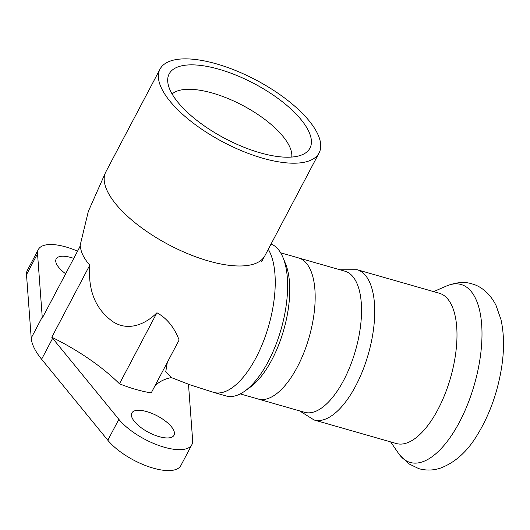 <?xml version="1.0" encoding="UTF-8"?>
<svg xmlns="http://www.w3.org/2000/svg" width="530" height="530" viewBox="0 0 530 530"><rect width="100%" height="100%" fill="white"/><g stroke="black" fill="none" stroke-linecap="round" stroke-linejoin="round"><path stroke-width="0.79" d="M172.091 93.976A68.363 26.692 -152.2 0 1 242.548 105.351A68.363 26.692 -152.2 0 1 291.738 157.059M260.064 152.792A79.579 31.071 27.8 0 0 305.154 153.21A79.579 31.071 27.8 0 0 254.042 83.548A79.579 31.071 27.8 0 0 167.692 80.732A79.579 31.071 27.8 0 0 260.064 152.792M262.721 158.212A89.895 35.099 -152.2 0 1 160.034 69.105A89.895 35.099 -152.2 0 1 255.924 79.984A89.895 35.099 -152.2 0 1 319.073 152.958A89.895 35.099 -152.2 0 1 262.721 158.212M42.241 317.139L37.531 253.724A44.03 17.192 -152.2 0 1 38.319 249.531L27.288 270.446A44.03 17.192 27.8 0 0 26.5 274.646L31.21 338.054L42.241 317.139A80.726 31.515 -152.2 0 0 42.321 317.993L80.355 245.86C80.772 252.167 83.925 258.58 89.815 265.119M167.308 362.401L165.744 371.755L171.263 377.559A117.415 45.845 27.8 0 0 154.581 386.536M119.475 383.806A80.726 31.515 -152.2 0 0 151.236 392.889L179.114 340.015C174.251 327.301 166.857 318.219 156.933 312.76L119.475 383.806A117.415 45.845 27.8 0 0 51.781 337.246L89.808 265.113C87.788 290.738 95.705 309.739 113.552 322.114C130.512 332.456 147.976 321.935 156.933 312.76M31.21 338.054A80.726 31.515 27.8 0 0 41.612 359.241L107.828 440.251A44.03 17.192 27.8 0 0 148.599 466.672A44.03 17.192 27.8 0 0 180.843 465.572L191.867 444.657A44.03 17.192 -152.2 0 1 159.629 445.757A44.03 17.192 -152.2 0 1 118.853 419.336L52.642 338.319A80.726 31.515 -152.2 0 1 51.781 337.246M171.263 377.559L188.481 384.21L192.655 440.457A44.03 17.192 -152.2 0 1 191.867 444.657M159.066 436.634A23.85 9.315 -152.2 0 1 131.824 412.996A23.85 9.315 -152.2 0 1 157.264 415.884A23.85 9.315 -152.2 0 1 174.019 435.243A23.85 9.315 -152.2 0 1 159.066 436.634M65.641 273.758A23.85 9.315 -152.2 0 1 56.167 258.938A23.85 9.315 -152.2 0 1 73.749 258.382M38.319 249.531A44.03 17.192 -152.2 0 1 77.559 251.154M160.034 69.105L105.841 171.892A89.895 35.099 27.8 0 0 105.828 171.919A89.895 35.099 27.8 0 0 208.528 260.998A89.895 35.099 27.8 0 0 264.881 255.745A89.895 35.099 27.8 0 0 264.887 255.732L261.714 261.575M268.279 249.292A79.255 34.496 106 0 1 269.571 251.677A79.255 34.496 106 0 1 249.073 369.403A79.255 34.496 106 0 1 213.736 392.419A79.255 34.496 106 0 1 213.722 392.412L188.488 384.323M213.736 392.419L226.124 395.963A79.255 34.496 -74 0 0 244.873 391.054A79.255 34.496 -74 0 0 281.092 329.256A79.255 34.496 -74 0 0 283.046 257.653A79.255 34.496 -74 0 0 281.96 255.221A79.255 34.496 -74 0 0 271.062 244.019M244.873 391.054L250.18 387.225A73.385 31.939 -74 0 0 283.716 330.005A73.385 31.939 -74 0 0 285.531 263.708L283.046 257.653M280.642 252.797L344.97 271.208A73.385 31.939 106 0 1 356.292 281.993A73.385 31.939 106 0 1 350.231 366.018A73.385 31.939 106 0 1 304.591 412.313L258.229 399.044A73.385 31.939 106 0 0 303.862 352.748A73.385 31.939 106 0 0 309.924 268.73A73.385 31.939 106 0 0 298.609 257.938A73.385 31.939 106 0 1 309.924 268.73A73.385 31.939 106 0 1 303.862 352.748A73.385 31.939 106 0 1 258.229 399.044L240.262 393.903M314.085 419.985A78.155 34.013 106 0 0 362.686 370.682A78.155 34.013 106 0 0 369.145 281.205A78.155 34.013 106 0 0 357.087 269.71L439.343 293.249A78.155 34.013 106 0 1 451.401 304.743A78.155 34.013 106 0 1 444.942 394.227A78.155 34.013 106 0 1 396.341 443.531L314.085 419.985L299.576 410.876M41.612 359.241L52.642 338.319M26.5 274.646L37.531 253.724M107.828 440.251L118.853 419.336M433.639 291.619L446.492 286.008A92.551 40.28 106 0 1 475.377 298.112A92.551 40.28 106 0 1 461.511 418.104A92.551 40.28 106 0 1 398.567 453.455L390.636 441.894M105.695 172.177L88.331 211.384L79.752 247M319.073 152.958L264.881 255.745M446.492 286.008C456.343 282.192 464.83 281.483 471.945 283.881C479.822 285.789 489.674 292.62 496.027 305.412L500.949 319.477C504.143 333.761 504.355 349.813 501.579 367.615C497.551 392.591 489.462 415.03 477.305 434.938C467.367 451.494 455.124 462.538 440.576 468.076C433.447 470.481 426.206 470.68 418.852 468.672L408.564 463.704L398.567 453.455M357.087 269.71L339.955 269.77"/></g></svg>
